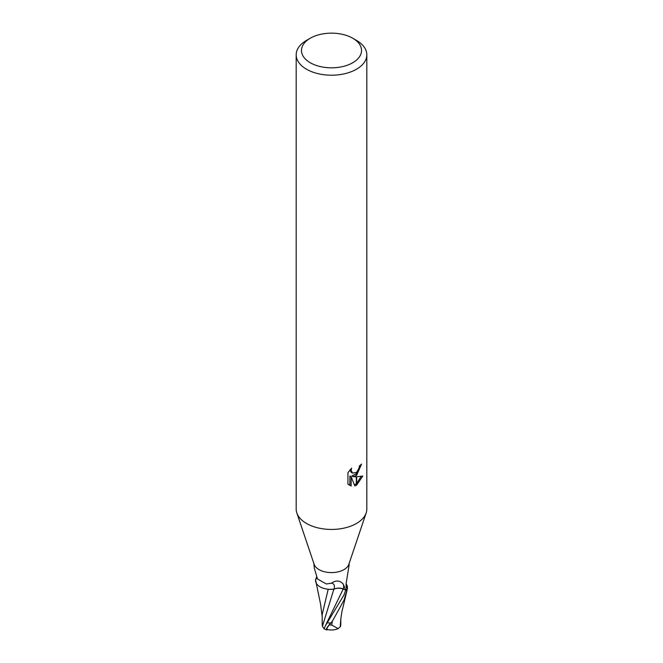 <?xml version="1.0" encoding="UTF-8"?>
<svg xmlns="http://www.w3.org/2000/svg" width="663" height="663" viewBox="0 0 663 663"><rect width="100%" height="100%" fill="white"/><g stroke="black" fill="none" stroke-linecap="round" stroke-linejoin="round"><path stroke-width="0.99" d="M366.125 513.079L348.837 564.346A17.661 10.194 180 0 1 343.989 569.608A17.661 10.194 180 0 1 326.337 572.152A17.661 10.194 180 0 1 314.163 564.346L296.875 513.079M346.103 583.83L346.335 584.186A15.15 8.752 180 0 1 347.321 588.479A2.387 1.376 -0 0 0 347.279 588.603A17.661 10.194 180 0 1 345.829 589.987L343.326 588.943A7.591 4.384 0 0 0 333.978 589.158A15.15 8.752 180 0 1 315.679 579.578A2.387 1.376 0 0 0 315.721 579.454L316.475 577.141M313.839 563.384L314.345 568.282L317.502 578.998L326.353 583.987L331.467 583.183C335.876 580.1 339.763 580.34 343.111 583.896L345.829 589.987M352.733 62.745A30.026 17.337 180 0 1 310.267 62.745A30.026 17.337 180 0 1 310.267 38.23L310.267 38.23A30.026 17.337 180 0 1 352.733 38.23A30.026 17.337 180 0 1 352.733 62.745M306.521 40.393L310.267 38.23L306.521 40.393A35.321 20.396 180 0 0 296.179 54.814A35.321 20.396 180 0 0 317.983 73.651A35.321 20.396 180 0 0 356.479 69.234A35.321 20.396 180 0 0 366.821 54.814A35.321 20.396 180 0 0 356.479 40.393L352.733 38.23M366.821 54.814L366.821 509.043A35.321 20.396 180 0 1 356.479 523.463A35.321 20.396 180 0 1 317.983 527.889A35.321 20.396 180 0 1 296.179 509.043L296.179 54.814M347.926 484.098L347.926 472.719L351.639 468.119L351.141 470.374L352.509 473.075L356.296 472.487L356.296 475.52L353.089 476.672L356.296 476.763L356.296 485.308L354.813 485.904L351.15 476.772L351.15 485.987L347.926 484.089M356.296 472.487A5.644 3.257 120 0 0 356.653 472.189L359.031 468.269L359.404 465.907A35.321 20.396 0 0 0 361.55 464.117L356.653 475.263M356.653 485.109L356.653 476.763L362.769 476.051L356.653 485.109A12.788 7.384 -60 0 1 356.296 485.308M356.296 473.755L351.829 475.943L353.089 476.672M356.653 473.382L360.125 465.343M356.653 472.189L356.653 475.272A9.282 5.362 -60 0 1 356.296 475.52M352.509 473.075L351.249 472.346L349.882 470.009M348.829 484.893L349.882 485.25M351.15 485.987L349.882 485.258L349.882 476.034L351.15 476.772M354.415 484.885L356.296 483.783M356.653 483.501L361.111 476.407M347.321 588.479A18.241 13.923 -78.5 0 1 346.161 586.606M346.666 588.131L347.279 588.603C346.384 588.462 345.995 586.821 346.119 583.664L349.152 564.793M333.978 589.158A19.219 7.227 136.9 0 0 331.467 583.183M315.679 579.578A18.241 6.854 136.9 0 0 316.806 577.805M366.167 512.938A35.321 20.396 180 0 1 356.479 523.463M322.168 616.466L320.527 603.902L315.513 579.694A17.661 10.194 180 0 1 315.721 579.454M347.487 588.363A17.661 10.194 180 0 1 345.696 590.095L343.989 594.96L325.177 626.162L324.116 628.914A17.661 17.661 0 0 0 326.644 629.85A15.299 2.229 -43.7 0 1 330.688 623.054L332.171 621.405A17.661 10.194 0 0 0 332.279 621.397L343.989 600.206L347.487 588.363L346.401 584.285M340.782 625.035L340.459 626.568L338.163 628.632L331.732 625.043A16.79 9.696 180 0 1 329.246 624.96A14.611 2.13 136.3 0 0 327.116 629.411A17.047 17.047 0 0 0 338.163 628.632M324.116 628.267C324.613 629.51 324.05 628.839 322.425 626.237L333.862 589.225C336.903 587.932 340.011 587.874 343.202 589.042L346.277 590.335M322.425 626.237L322.218 624.985M330.075 589.349L333.862 589.225M328.202 589.241L322.168 614.568L322.218 625.126M327.845 629.593A15.299 2.229 -43.7 0 1 326.644 629.85M332.171 621.405L329.246 624.96M331.732 625.043L332.279 621.397M340.252 626.427L340.6 621.886M315.629 581.749L316.599 583.771M343.326 588.943A26.537 9.978 136.9 0 0 343.111 583.896M330.688 623.054A17.661 10.194 180 0 1 327.646 622.822M325.177 626.162L343.21 589.042M349.161 565.29L349.161 563.384M340.575 622.342C340.542 619.98 341.984 610.341 342.68 608.551L347.031 590.327M340.782 625.168L340.815 619.358"/></g></svg>
